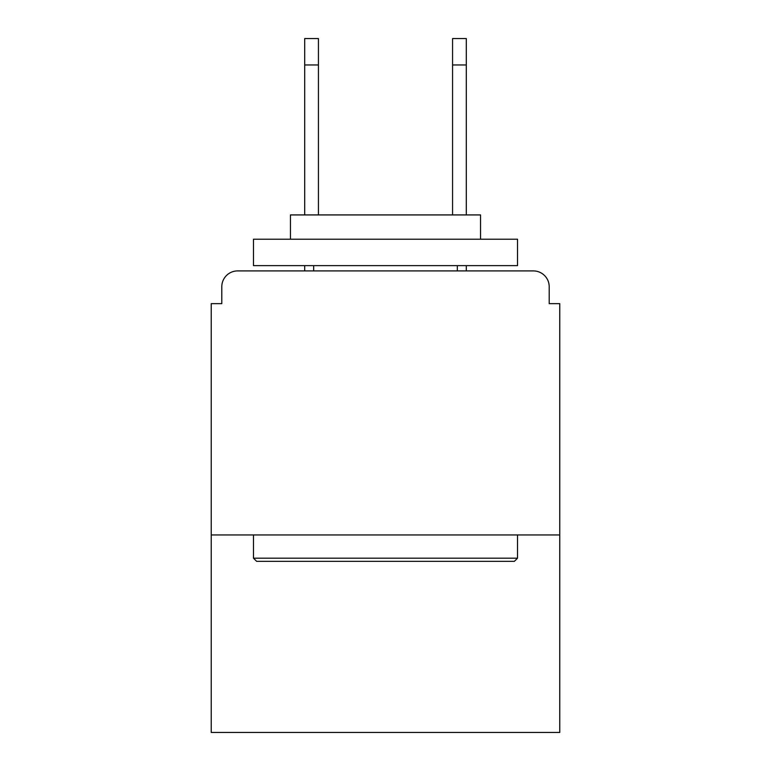 <?xml version="1.0" encoding="UTF-8"?>
<svg xmlns="http://www.w3.org/2000/svg" width="771" height="771" viewBox="0 0 771 771"><rect width="100%" height="100%" fill="white"/><g stroke="black" fill="none" stroke-linecap="round" stroke-linejoin="round"><path stroke-width="1.16" d="M559.765 534.949L559.765 303.649L549.203 303.649L549.203 286.745A15.844 15.844 0 0 0 533.359 270.91L237.641 270.91A15.844 15.844 0 0 0 221.797 286.745L221.797 303.649L211.235 303.649L211.235 732.45L559.765 732.45L559.765 534.949L211.235 534.949M221.797 286.745L221.797 303.649M533.359 270.91L467.881 270.91M303.119 270.91L237.641 270.91M549.203 303.649L549.203 286.745M256.647 561.355L253.476 558.185L517.524 558.185L514.353 561.355L256.647 561.355M517.524 239.222L517.524 265.629L253.476 265.629L253.476 239.222L517.524 239.222M290.445 239.222L290.445 214.926L480.555 214.926L480.555 239.222M517.524 534.949L517.524 558.185M253.476 534.949L253.476 558.185M457.319 265.629L457.319 270.91M313.681 265.629L313.681 270.91M318.433 64.957L304.699 64.957L304.699 38.55L318.433 38.55L318.433 214.926M304.699 64.957L304.699 214.926M304.699 265.629L304.699 270.91M452.567 64.957L452.567 38.55L466.301 38.55L466.301 64.957L452.567 64.957L452.567 214.926M466.301 270.91L466.301 265.629M466.301 214.926L466.301 64.957"/></g></svg>
